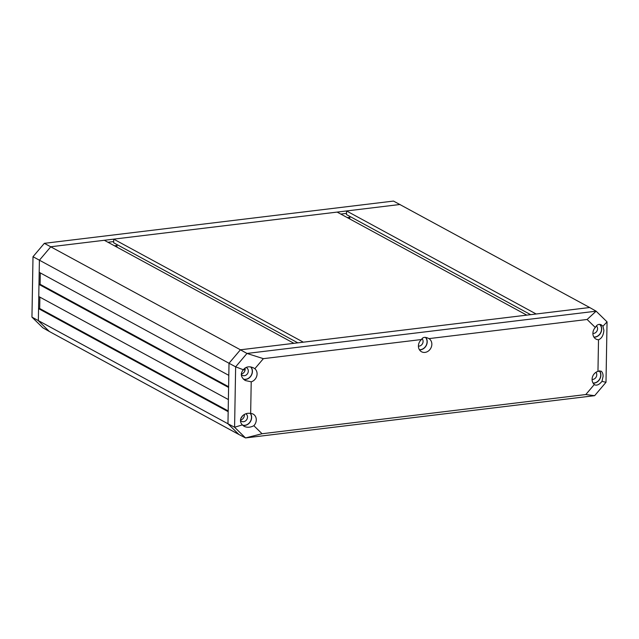 <?xml version="1.0" encoding="UTF-8"?>
<svg xmlns="http://www.w3.org/2000/svg" width="639" height="639" viewBox="0 0 639 639"><rect width="100%" height="100%" fill="white"/><g stroke="black" fill="none" stroke-linecap="round" stroke-linejoin="round"><path stroke-width="0.96" d="M113.718 239.138L303.333 342.177L526.76 315.131L337.144 212.092L113.718 239.138L113.654 242.772L297.814 342.847M349.805 216.389L349.765 218.953M39.882 297.127L39.682 308.493L38.564 308.629L38.348 320.73L39.402 260.217L50.808 246.758L39.402 260.217L39.195 272.318L228.802 375.357L229.018 363.256L240.424 349.797L293.924 343.319L104.317 240.28L50.808 246.758L400.054 204.48L346.554 210.958L346.49 214.584L530.65 314.66M31.95 317.128L33.004 256.71L229.018 363.256L227.963 423.769L31.95 317.128L42.869 327.815L49.331 331.481L38.348 320.73L49.331 331.481L238.946 434.52L227.963 423.769L228.171 411.668L38.564 308.629M38.979 284.419L38.771 296.528L228.379 399.567L228.594 387.458L38.979 284.419L40.105 284.283L228.61 386.723M40.297 272.917L40.105 284.283M116.977 244.577L116.929 247.133M346.554 210.958L536.161 313.997L589.669 307.519L596.131 311.185L246.973 353.447L263.364 358.663L421.548 339.517C422.714 337.088 425.031 336.713 428.505 338.39L428.929 338.622A7.54 6.454 -61.5 0 1 431.852 344.325A7.54 6.454 -61.5 0 1 428.274 351.099A7.54 6.454 -61.5 0 1 421.452 351.714A7.54 6.454 -61.5 0 1 421.548 339.517M243.339 369.757C245.847 366.626 249.234 366.003 253.507 367.88L254.841 368.719A7.54 6.454 -61.5 0 1 257.078 373.935A7.54 6.454 -61.5 0 1 251.215 381.818L245.28 380.532C240.791 377.314 240.144 373.727 243.339 369.757L235.639 366.826L229.018 363.256L240.424 349.797L44.347 243.331L393.496 201.069L589.669 307.519L240.424 349.797L246.973 353.447L235.639 366.826L234.585 427.243L242.381 424.887C237.349 419.967 243.124 411.979 250.656 413.441A7.54 6.454 -61.5 0 1 253.076 414.072A7.54 6.454 -61.5 0 1 256.279 419.927A7.54 6.454 -61.5 0 1 253.851 425.71C250.312 427.555 247.029 427.739 244.018 426.269L242.381 424.887M245.08 370.005L243.371 369.717M240.951 418.066A3.77 3.227 118.5 0 0 242.381 416.101A1.254 1.078 -61.5 0 1 242.253 416.045M39.682 308.493L228.187 410.933M114.461 245.791L116.961 245.488M347.296 217.611L349.789 217.308M33.004 256.71L44.347 243.331M107.951 242.253L113.678 241.566M340.787 214.073L346.506 213.378M418.417 346.114A4.337 3.714 118.5 0 0 423.09 341.458A4.337 3.714 118.5 0 0 422.028 338.662M425.486 337.384A7.293 6.238 -61.5 0 1 427.06 341.865A7.293 6.238 -61.5 0 1 419.392 349.709M592.896 333.446A4.337 3.714 118.5 0 0 597.561 328.789A4.337 3.714 118.5 0 0 596.379 325.882M599.606 324.364A7.293 6.238 -61.5 0 1 601.531 329.205A7.293 6.238 -61.5 0 1 593.871 337.041M592.089 379.438A4.337 3.714 118.5 0 0 596.762 374.781A4.337 3.714 118.5 0 0 595.971 372.297M599.27 370.844A7.293 6.238 -61.5 0 1 600.732 375.197A7.293 6.238 -61.5 0 1 593.064 383.033M240.496 420.374A4.337 3.714 118.5 0 0 241.63 421.365A4.337 3.714 118.5 0 0 245.504 420.925A4.337 3.714 118.5 0 0 247.509 417.059A4.337 3.714 118.5 0 0 245.871 413.8M250.232 413.377A7.293 6.238 -61.5 0 1 251.486 417.475A7.293 6.238 -61.5 0 1 242.548 425.095M241.294 374.382A4.337 3.714 118.5 0 0 242.429 375.373A4.337 3.714 118.5 0 0 246.303 374.933A4.337 3.714 118.5 0 0 248.315 371.067A4.337 3.714 118.5 0 0 246.574 367.752A4.337 3.714 118.5 0 0 245.975 367.489M250.632 366.914A7.293 6.238 -61.5 0 1 252.285 371.475A7.293 6.238 -61.5 0 1 243.387 379.111M419.496 349.876A7.452 6.382 118.5 0 0 427.203 341.849A7.452 6.382 118.5 0 0 425.726 337.416M243.627 379.342A7.452 6.382 118.5 0 0 252.429 371.459A7.452 6.382 118.5 0 0 250.895 366.954M242.756 425.318A7.452 6.382 118.5 0 0 251.63 417.451A7.452 6.382 118.5 0 0 250.448 413.409M594.326 384.494A7.54 6.454 -61.5 0 1 592.393 377.218A7.54 6.454 -61.5 0 1 597.96 371.395L600.948 371.075C602.369 371.922 603.08 373.679 603.088 376.355L601.986 381.363C599.358 384.534 596.97 385.7 594.821 384.87L594.326 384.494L585.811 394.543L262.054 433.737L253.851 425.71M593.168 383.2A7.452 6.382 118.5 0 0 600.876 375.181A7.452 6.382 118.5 0 0 599.462 370.82M593.974 337.208A7.452 6.382 118.5 0 0 601.682 329.181A7.452 6.382 118.5 0 0 599.861 324.38M603.895 330.363C603.424 335.403 601.634 338.534 598.511 339.772A7.54 6.454 -61.5 0 1 595.931 339.053A7.54 6.454 -61.5 0 1 595.324 327.503C596.85 324.66 598.831 323.765 601.243 324.82L602.944 326.233L603.895 330.363M254.841 368.719L263.364 358.663M250.656 413.441L251.215 381.818M598.511 339.772L597.96 371.395M428.929 338.622L587.121 319.476L595.324 327.503M587.121 319.476L596.131 311.185L607.05 321.872L602.944 326.233M262.054 433.737L245.504 437.931L594.653 395.669L585.811 394.543M238.946 434.52L245.504 437.931L234.585 427.243L227.963 423.769L238.946 434.52M241.31 373.999A4.401 3.762 118.5 0 0 245.144 369.31A4.401 3.762 118.5 0 0 244.985 368.064M240.504 419.991A4.401 3.762 118.5 0 0 244.338 415.302A4.401 3.762 118.5 0 0 244.282 414.487M601.986 381.363L605.996 382.29L607.05 321.872M594.653 395.669L605.996 382.29"/></g></svg>

